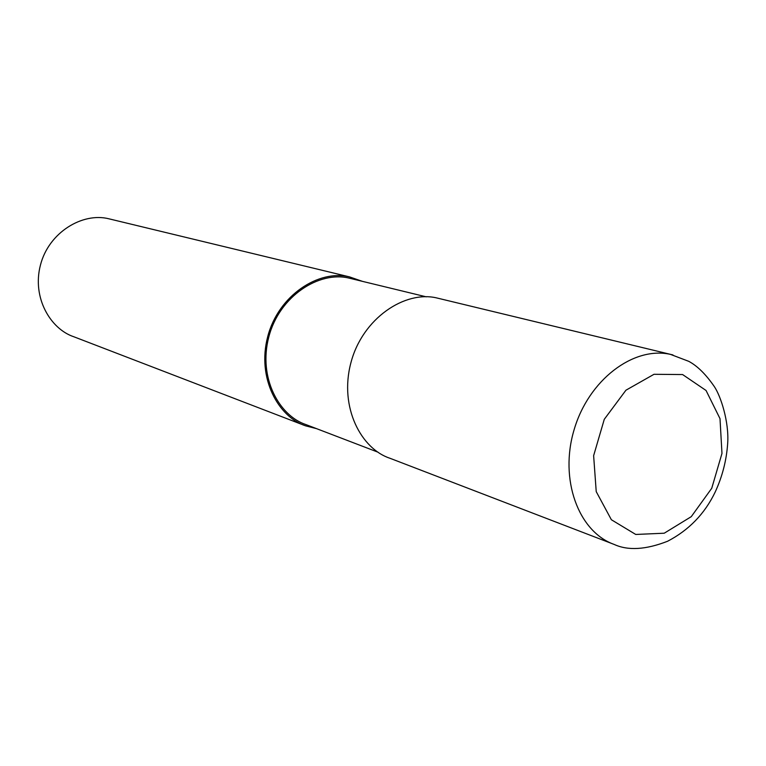<?xml version="1.0" encoding="UTF-8"?>
<svg xmlns="http://www.w3.org/2000/svg" width="766" height="766" viewBox="0 0 766 766"><rect width="100%" height="100%" fill="white"/><g stroke="black" fill="none" stroke-linecap="round" stroke-linejoin="round"><path stroke-width="1.15" d="M711.748 488.268L721.974 453.415L720.002 418.648L706.061 390.488L682.592 374.555L654.001 374.296L625.937 390.21L604.278 419.308L593.631 455.674L596.226 491.628L611.373 519.741L635.742 534.457L664.227 533.213L691.267 516.657L711.748 488.268M672.96 354.955L437.271 298.07C405.252 289.979 362.356 318.216 350.838 362.998C339.041 407.684 361.466 448.981 389.884 458.24L612.781 543.898M426.25 296.835L349.392 278.192C319.259 270.561 279.255 296.145 268.78 337.059C258.037 377.887 279.322 415.9 306.065 424.632L378.059 452.208M362.433 281.361L349.583 276.909C318.953 269.182 278.326 295.207 267.679 336.781C256.754 378.27 278.364 416.915 305.529 425.819L316.569 428.654M349.583 276.909L108.686 218.75C82.546 212.211 48.727 232.318 40.426 265.141C31.875 297.878 50.623 329.045 73.775 336.743L305.529 425.819M670.461 354.371L670.432 354.361C633.252 346.06 588.566 380.089 574.107 429.745C559.199 479.248 578.282 531.69 614.14 544.425L614.14 544.425C628.005 550.802 645.805 549.749 667.559 541.265C688.864 530.177 704.72 513.804 715.138 492.145C722.376 476.509 726.561 460.175 727.7 443.131C729.117 421.865 720.768 396.041 714.295 386.543C705.888 374.344 697.376 365.937 688.749 361.332L670.432 354.361"/></g></svg>
